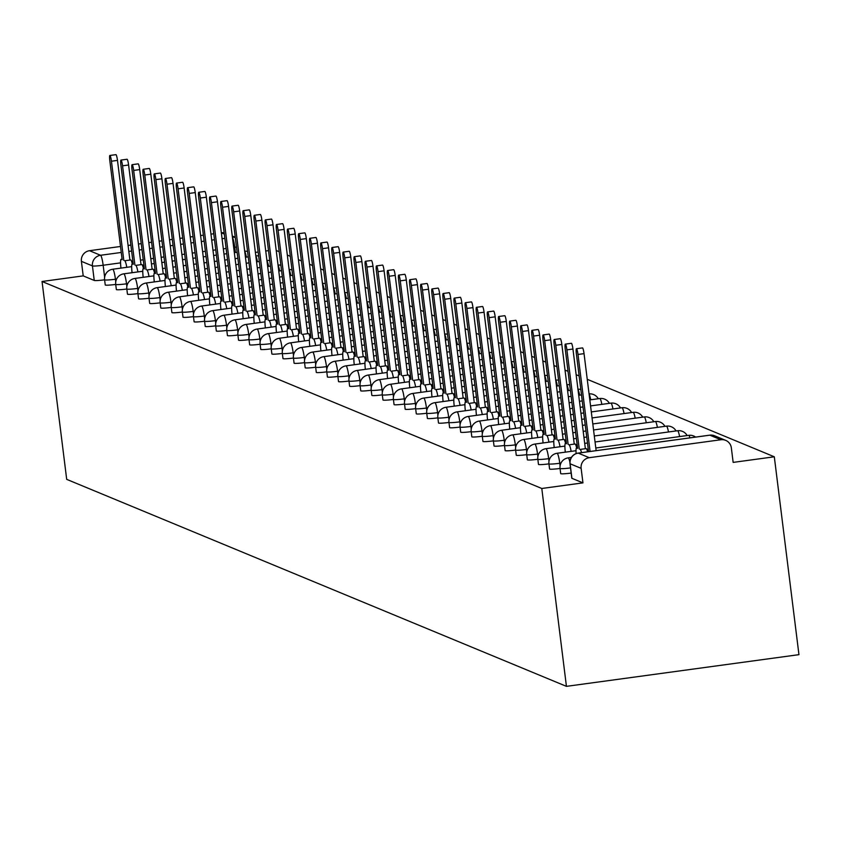 <?xml version="1.0" encoding="UTF-8"?>
<svg xmlns="http://www.w3.org/2000/svg" width="841" height="841" viewBox="0 0 841 841"><rect width="100%" height="100%" fill="white"/><g stroke="black" fill="none" stroke-linecap="round" stroke-linejoin="round"><path stroke-width="1.26" d="M560.768 473.483A9.482 0.767 -7.1 0 0 560.695 473.609A9.482 0.767 -7.1 0 0 560.8 473.704A9.482 0.767 -7.1 0 0 571.165 473.073M549.667 468.889A9.482 0.767 -7.1 0 0 549.583 469.005A9.482 0.767 -7.1 0 0 549.688 469.099A9.482 0.767 -7.1 0 0 560.053 468.469M538.555 464.285A9.482 0.767 -7.1 0 0 538.471 464.4A9.482 0.767 -7.1 0 0 538.587 464.495A9.482 0.767 -7.1 0 0 548.942 463.875A9.482 0.767 172.9 0 0 549.047 463.948A9.482 0.767 172.9 0 0 559.77 463.265A9.482 1.335 -97.8 0 0 557.184 453.299A9.482 1.335 82.2 0 0 557.068 453.278A9.482 9.482 0 0 0 548.942 463.843L549.583 469.005M527.444 459.68A9.482 0.767 -7.1 0 0 527.37 459.806A9.482 0.767 -7.1 0 0 527.475 459.901A9.482 0.767 -7.1 0 0 537.83 459.27M516.342 455.086A9.482 0.767 -7.1 0 0 516.258 455.202A9.482 0.767 -7.1 0 0 516.363 455.296A9.482 0.767 -7.1 0 0 526.729 454.666A9.482 0.767 172.9 0 0 526.834 454.739A9.482 0.767 172.9 0 0 537.557 454.066A9.482 1.335 -97.8 0 0 534.96 444.101A9.482 1.335 82.2 0 0 534.855 444.08A9.482 9.482 0 0 0 526.718 454.645L527.37 459.806M505.231 450.482A9.482 0.767 -7.1 0 0 505.147 450.597A9.482 0.767 -7.1 0 0 505.252 450.692A9.482 0.767 -7.1 0 0 515.617 450.072M494.119 445.877A9.482 0.767 -7.1 0 0 494.045 446.003A9.482 0.767 -7.1 0 0 494.151 446.098A9.482 0.767 -7.1 0 0 504.505 445.467A9.482 0.767 172.9 0 0 504.611 445.541A9.482 0.767 172.9 0 0 515.344 444.857A9.482 1.335 -97.8 0 0 512.747 434.892A9.482 1.335 82.2 0 0 512.632 434.881A9.482 9.482 0 0 0 504.505 445.446L505.147 450.597M483.018 441.283A9.482 0.767 -7.1 0 0 482.934 441.399A9.482 0.767 -7.1 0 0 483.039 441.493A9.482 0.767 -7.1 0 0 493.404 440.863A9.482 0.767 172.9 0 0 493.509 440.936A9.482 0.767 172.9 0 0 504.232 440.264A9.482 1.335 -97.8 0 0 501.635 430.287A9.482 1.335 82.2 0 0 501.53 430.277A9.482 9.482 0 0 0 493.394 440.842L494.045 446.003M471.906 436.679A9.482 0.767 -7.1 0 0 471.822 436.794A9.482 0.767 -7.1 0 0 471.927 436.889A9.482 0.767 -7.1 0 0 482.292 436.258M460.794 432.074A9.482 0.767 -7.1 0 0 460.71 432.2A9.482 0.767 -7.1 0 0 460.826 432.295A9.482 0.767 -7.1 0 0 471.181 431.664A9.482 0.767 172.9 0 0 471.286 431.738A9.482 0.767 172.9 0 0 482.009 431.055A9.482 1.335 -97.8 0 0 479.423 421.089A9.482 1.335 82.2 0 0 479.307 421.068A9.482 9.482 0 0 0 471.181 431.643L471.822 436.794M449.683 427.47A9.482 0.767 -7.1 0 0 449.609 427.596A9.482 0.767 -7.1 0 0 449.714 427.691A9.482 0.767 -7.1 0 0 460.08 427.06M438.582 422.876A9.482 0.767 -7.1 0 0 438.497 422.991A9.482 0.767 -7.1 0 0 438.603 423.086A9.482 0.767 -7.1 0 0 448.968 422.455A9.482 0.767 172.9 0 0 449.073 422.529A9.482 0.767 172.9 0 0 459.796 421.856A9.482 1.335 -97.8 0 0 457.199 411.89A9.482 1.335 82.2 0 0 457.094 411.869A9.482 9.482 0 0 0 448.968 422.434L449.609 427.596M427.47 418.271A9.482 0.767 -7.1 0 0 427.386 418.387A9.482 0.767 -7.1 0 0 427.501 418.492A9.482 0.767 -7.1 0 0 437.856 417.861M416.358 413.667A9.482 0.767 -7.1 0 0 416.284 413.793A9.482 0.767 -7.1 0 0 416.39 413.888A9.482 0.767 -7.1 0 0 426.755 413.257A9.482 0.767 172.9 0 0 426.85 413.33A9.482 0.767 172.9 0 0 437.583 412.647A9.482 1.335 -97.8 0 0 434.986 402.681A9.482 1.335 82.2 0 0 434.871 402.671A9.482 9.482 0 0 0 426.744 413.236L427.386 418.387M405.257 409.073A9.482 0.767 -7.1 0 0 405.173 409.189A9.482 0.767 -7.1 0 0 405.278 409.283A9.482 0.767 -7.1 0 0 415.643 408.652M394.145 404.468A9.482 0.767 -7.1 0 0 394.061 404.584A9.482 0.767 -7.1 0 0 394.177 404.689A9.482 0.767 -7.1 0 0 404.532 404.058A9.482 0.767 172.9 0 0 404.637 404.132A9.482 0.767 172.9 0 0 415.359 403.449A9.482 1.335 -97.8 0 0 412.773 393.483A9.482 1.335 82.2 0 0 412.658 393.462A9.482 9.482 0 0 0 404.532 404.027L405.173 409.189M383.033 399.864A9.482 0.767 -7.1 0 0 382.96 399.99A9.482 0.767 -7.1 0 0 383.065 400.085A9.482 0.767 -7.1 0 0 393.42 399.454M371.932 395.27A9.482 0.767 -7.1 0 0 371.848 395.386A9.482 0.767 -7.1 0 0 371.953 395.48A9.482 0.767 -7.1 0 0 382.319 394.85M360.821 390.666A9.482 0.767 -7.1 0 0 360.736 390.781A9.482 0.767 -7.1 0 0 360.842 390.876A9.482 0.767 -7.1 0 0 371.207 390.256M349.709 386.061A9.482 0.767 -7.1 0 0 349.625 386.187A9.482 0.767 -7.1 0 0 349.74 386.282A9.482 0.767 -7.1 0 0 360.095 385.651A9.482 0.767 172.9 0 0 360.2 385.725A9.482 0.767 172.9 0 0 370.934 385.041A9.482 1.335 -97.8 0 0 368.337 375.075A9.482 1.335 82.2 0 0 368.221 375.065A9.482 9.482 0 0 0 360.095 385.63L360.736 390.781M338.608 381.467A9.482 0.767 -7.1 0 0 338.524 381.583A9.482 0.767 -7.1 0 0 338.629 381.677A9.482 0.767 -7.1 0 0 348.994 381.047M327.496 376.863A9.482 0.767 -7.1 0 0 327.412 376.978A9.482 0.767 -7.1 0 0 327.517 377.073A9.482 0.767 -7.1 0 0 337.882 376.453M316.384 372.258A9.482 0.767 -7.1 0 0 316.3 372.384A9.482 0.767 -7.1 0 0 316.416 372.479A9.482 0.767 -7.1 0 0 326.771 371.848A9.482 0.767 172.9 0 0 326.876 371.922A9.482 0.767 172.9 0 0 337.598 371.238A9.482 1.335 -97.8 0 0 335.012 361.273A9.482 1.335 82.2 0 0 334.897 361.262A9.482 9.482 0 0 0 326.771 371.827L327.412 376.978M305.272 367.654A9.482 0.767 -7.1 0 0 305.199 367.78A9.482 0.767 -7.1 0 0 305.304 367.874A9.482 0.767 -7.1 0 0 315.669 367.244M294.171 363.06A9.482 0.767 -7.1 0 0 294.087 363.175A9.482 0.767 -7.1 0 0 294.192 363.27A9.482 0.767 -7.1 0 0 304.558 362.639A9.482 0.767 172.9 0 0 304.663 362.713A9.482 0.767 172.9 0 0 315.386 362.04A9.482 1.335 -97.8 0 0 312.789 352.074A9.482 1.335 82.2 0 0 312.684 352.053A9.482 9.482 0 0 0 304.558 362.618L305.199 367.78M283.06 358.455A9.482 0.767 -7.1 0 0 282.975 358.581A9.482 0.767 -7.1 0 0 283.091 358.676A9.482 0.767 -7.1 0 0 293.446 358.045M271.948 353.851A9.482 0.767 -7.1 0 0 271.874 353.977A9.482 0.767 -7.1 0 0 271.979 354.072A9.482 0.767 -7.1 0 0 282.334 353.441A9.482 0.767 172.9 0 0 282.439 353.514A9.482 0.767 172.9 0 0 293.173 352.842A9.482 1.335 -97.8 0 0 290.576 342.865A9.482 1.335 82.2 0 0 290.46 342.855A9.482 9.482 0 0 0 282.334 353.42L282.975 358.581M260.847 349.257A9.482 0.767 -7.1 0 0 260.763 349.372A9.482 0.767 -7.1 0 0 260.868 349.467A9.482 0.767 -7.1 0 0 271.233 348.836M249.735 344.652A9.482 0.767 -7.1 0 0 249.651 344.768A9.482 0.767 -7.1 0 0 249.766 344.873A9.482 0.767 -7.1 0 0 260.121 344.242A9.482 0.767 172.9 0 0 260.226 344.316A9.482 0.767 172.9 0 0 270.949 343.633A9.482 1.335 -97.8 0 0 268.363 333.667A9.482 1.335 82.2 0 0 268.247 333.646A9.482 9.482 0 0 0 260.121 344.221L260.763 349.372M238.623 340.048A9.482 0.767 -7.1 0 0 238.55 340.174A9.482 0.767 -7.1 0 0 238.655 340.269A9.482 0.767 -7.1 0 0 249.01 339.638M227.522 335.454A9.482 0.767 -7.1 0 0 227.438 335.57A9.482 0.767 -7.1 0 0 227.543 335.664A9.482 0.767 -7.1 0 0 237.908 335.033A9.482 0.767 172.9 0 0 238.014 335.107A9.482 0.767 172.9 0 0 248.736 334.434A9.482 1.335 -97.8 0 0 246.14 324.468A9.482 1.335 82.2 0 0 246.035 324.447A9.482 9.482 0 0 0 237.898 335.012L238.55 340.174M216.41 330.849A9.482 0.767 -7.1 0 0 216.326 330.965A9.482 0.767 -7.1 0 0 216.431 331.07A9.482 0.767 -7.1 0 0 226.797 330.439M205.299 326.245A9.482 0.767 -7.1 0 0 205.215 326.371A9.482 0.767 -7.1 0 0 205.33 326.466A9.482 0.767 -7.1 0 0 215.685 325.835A9.482 0.767 172.9 0 0 215.79 325.909A9.482 0.767 172.9 0 0 226.523 325.225A9.482 1.335 -97.8 0 0 223.927 315.259A9.482 1.335 82.2 0 0 223.811 315.249A9.482 9.482 0 0 0 215.685 325.814L216.326 330.965M194.187 321.651A9.482 0.767 -7.1 0 0 194.113 321.767A9.482 0.767 -7.1 0 0 194.218 321.861A9.482 0.767 -7.1 0 0 204.584 321.23A9.482 0.767 172.9 0 0 204.689 321.304A9.482 0.767 172.9 0 0 215.412 320.631A9.482 1.335 -97.8 0 0 212.815 310.665A9.482 1.335 82.2 0 0 212.71 310.644A9.482 9.482 0 0 0 204.573 321.209L205.215 326.371M183.086 317.046A9.482 0.767 -7.1 0 0 183.002 317.162A9.482 0.767 -7.1 0 0 183.107 317.257A9.482 0.767 -7.1 0 0 193.472 316.637M171.974 312.442A9.482 0.767 -7.1 0 0 171.89 312.568A9.482 0.767 -7.1 0 0 172.006 312.663A9.482 0.767 -7.1 0 0 182.36 312.032A9.482 0.767 172.9 0 0 182.465 312.106A9.482 0.767 172.9 0 0 193.188 311.422A9.482 1.335 -97.8 0 0 190.602 301.456A9.482 1.335 82.2 0 0 190.486 301.446A9.482 9.482 0 0 0 182.36 312.011L183.002 317.162M160.862 307.848A9.482 0.767 -7.1 0 0 160.789 307.964A9.482 0.767 -7.1 0 0 160.894 308.058A9.482 0.767 -7.1 0 0 171.259 307.428M149.761 303.244A9.482 0.767 -7.1 0 0 149.677 303.359A9.482 0.767 -7.1 0 0 149.782 303.454A9.482 0.767 -7.1 0 0 160.147 302.834A9.482 0.767 172.9 0 0 160.253 302.897A9.482 0.767 172.9 0 0 170.975 302.224A9.482 1.335 -97.8 0 0 168.379 292.258A9.482 1.335 82.2 0 0 168.274 292.237A9.482 9.482 0 0 0 160.147 302.802L160.789 307.964M138.649 298.639A9.482 0.767 -7.1 0 0 138.565 298.765A9.482 0.767 -7.1 0 0 138.681 298.86A9.482 0.767 -7.1 0 0 149.036 298.229M127.538 294.035A9.482 0.767 -7.1 0 0 127.464 294.161A9.482 0.767 -7.1 0 0 127.569 294.255A9.482 0.767 -7.1 0 0 137.924 293.625A9.482 0.767 172.9 0 0 138.029 293.698A9.482 0.767 172.9 0 0 148.762 293.025A9.482 1.335 -97.8 0 0 146.166 283.049A9.482 1.335 82.2 0 0 146.05 283.039A9.482 9.482 0 0 0 137.924 293.604L138.565 298.765M116.436 289.441A9.482 0.767 -7.1 0 0 116.352 289.556A9.482 0.767 -7.1 0 0 116.457 289.651A9.482 0.767 -7.1 0 0 126.823 289.02M105.325 284.836A9.482 0.767 -7.1 0 0 105.241 284.952A9.482 0.767 -7.1 0 0 105.346 285.057A9.482 0.767 -7.1 0 0 115.711 284.426A9.482 0.767 172.9 0 0 115.816 284.5A9.482 0.767 172.9 0 0 126.539 283.816A9.482 1.335 -97.8 0 0 123.953 273.851A9.482 1.335 82.2 0 0 123.837 273.83A9.482 9.482 0 0 0 115.711 284.405L116.352 289.556M120.568 262.865L103.159 265.241A9.482 0.767 172.9 0 1 92.436 265.914L81.398 261.341L83.206 275.88L42.05 281.493L541.793 488.484L566.435 686.351L798.95 654.655L774.309 456.789L587.249 379.302M579.123 375.938L576.138 374.708M568.011 371.344L565.026 370.103M556.91 366.739L553.914 365.499M545.798 362.135L542.813 360.905M534.687 357.541L531.701 356.3M523.586 352.936L520.59 351.696M512.474 348.332L509.488 347.091M501.362 343.738L498.377 342.497M490.261 339.133L487.265 337.893M479.149 334.529L476.164 333.288M468.038 329.924L465.052 328.694M456.926 325.33L453.94 324.09M445.825 320.726L442.839 319.485M434.713 316.121L431.727 314.891M423.601 311.527L420.616 310.287M412.5 306.923L409.504 305.682M401.388 302.318L398.403 301.089M390.277 297.725L387.291 296.484M379.175 293.12L376.179 291.88M368.064 288.516L365.078 287.286M356.952 283.922L353.966 282.681M345.851 279.317L342.855 278.077M334.739 274.713L331.753 273.472M323.627 270.108L320.642 268.878M312.516 265.514L309.53 264.274M301.414 260.91L298.429 259.669M290.303 256.305L287.317 255.075M279.191 251.711L276.205 250.471M42.05 281.493L66.691 479.359L566.435 686.351M774.309 456.789L733.152 462.392L731.344 447.864A9.482 9.356 112.5 0 0 720.874 439.748L589.268 457.693A9.482 9.356 112.5 0 0 581.131 468.342L570.093 463.769A9.482 0.767 172.9 0 1 569.988 463.675L571.796 478.203A9.482 0.767 172.9 0 1 571.88 478.087M541.793 488.484L582.95 482.871L581.131 468.342M213.751 233.766L210.965 234.145M203.385 235.175L200.6 235.554M193.031 236.584L190.245 236.973M182.665 238.003L179.879 238.381M172.31 239.412L169.525 239.79M161.945 240.831L159.159 241.209M151.59 242.24L148.804 242.618M141.235 243.648L138.45 244.027M130.87 245.067L128.084 245.446M120.515 246.476L89.524 250.702L100.563 255.275L121.262 252.447M221.32 232.736A9.482 9.356 -67.5 0 1 224.169 232.841M268.521 250.618L265.735 250.996M258.166 252.027L255.38 252.405M81.398 261.341A9.482 9.356 -67.5 0 1 89.524 250.702M582.95 482.871L571.912 478.308A9.482 0.767 172.9 0 1 571.796 478.203M83.206 275.88L94.245 280.452A9.482 0.767 -7.1 0 0 104.599 279.822M126.802 267.312A9.482 1.335 -97.8 0 0 124.72 260.763L130.765 259.943A9.482 1.335 82.2 0 1 132.31 263.895M123.795 260.384L111.443 161.209A5.456 0.767 -97.8 0 0 109.887 155.469L115.932 154.649A5.456 0.767 82.2 0 1 117.488 160.389L129.84 259.554M109.887 155.469A5.456 0.767 -97.8 0 0 109.803 160.536L122.155 259.701L121.23 259.322A9.482 1.335 -97.8 0 0 121.125 259.301A9.482 1.335 -97.8 0 0 120.978 268.111L120.978 268.111M137.903 271.916A9.482 1.335 -97.8 0 0 135.832 265.367L141.877 264.537A9.482 1.335 82.2 0 1 143.422 268.489M134.907 264.978L122.555 165.814A5.456 0.767 -97.8 0 0 120.999 160.074L127.044 159.254A5.456 0.767 82.2 0 1 128.599 164.994L140.952 264.158M120.999 160.074A5.456 0.767 -97.8 0 0 120.915 165.141L133.267 264.305L132.342 263.916A9.482 1.335 -97.8 0 0 132.226 263.906A9.482 1.335 -97.8 0 0 132.09 272.705L132.09 272.705M149.015 276.521A9.482 1.335 -97.8 0 0 146.944 269.972L152.988 269.141A9.482 1.335 82.2 0 1 154.534 273.094A9.482 1.335 -97.8 0 0 154.45 273.104A9.482 1.335 -97.8 0 0 154.302 281.914L154.302 281.914M146.019 269.583L133.666 170.418A5.456 0.767 -97.8 0 0 132.111 164.678L138.155 163.848A5.456 0.767 82.2 0 1 139.711 169.588L152.063 268.763M132.111 164.678A5.456 0.767 -97.8 0 0 132.026 169.735L144.379 268.91L143.454 268.521A9.482 1.335 -97.8 0 0 143.338 268.5A9.482 1.335 -97.8 0 0 143.191 277.309L143.191 277.309M160.126 281.115A9.482 1.335 -97.8 0 0 158.045 274.565L164.09 273.745A9.482 1.335 82.2 0 1 165.635 277.698M157.12 274.187L144.768 175.012A5.456 0.767 -97.8 0 0 143.212 169.272L149.256 168.452A5.456 0.767 82.2 0 1 150.812 174.192L163.165 273.357M143.212 169.272A5.456 0.767 -97.8 0 0 143.138 174.339L155.49 273.504L154.555 273.125L155.427 273.01M171.238 285.719A9.482 1.335 -97.8 0 0 169.157 279.17L175.201 278.35A9.482 1.335 82.2 0 1 176.747 282.292A9.482 1.335 -97.8 0 0 176.663 282.313A9.482 1.335 -97.8 0 0 176.515 291.112L176.515 291.112M168.232 278.781L155.879 179.617A5.456 0.767 -97.8 0 0 154.324 173.877L160.368 173.057A5.456 0.767 82.2 0 1 161.924 178.797L174.276 277.961M154.324 173.877A5.456 0.767 -97.8 0 0 154.239 178.944L166.592 278.108L165.666 277.719A9.482 1.335 -97.8 0 0 165.551 277.709A9.482 1.335 -97.8 0 0 165.414 286.508L165.414 286.508M182.339 290.324A9.482 1.335 -97.8 0 0 180.268 283.774L186.313 282.944A9.482 1.335 82.2 0 1 187.858 286.897M179.343 283.385L166.991 184.221A5.456 0.767 -97.8 0 0 165.435 178.481L171.48 177.651A5.456 0.767 82.2 0 1 173.036 183.391L185.388 282.565M165.435 178.481A5.456 0.767 -97.8 0 0 165.351 183.538L177.703 282.713L176.778 282.324L177.64 282.208M193.451 294.918A9.482 1.335 -97.8 0 0 191.37 288.368L197.425 287.548A9.482 1.335 82.2 0 1 198.96 291.501M190.444 287.99L178.092 188.826A5.456 0.767 -97.8 0 0 176.536 183.075L182.592 182.255A5.456 0.767 82.2 0 1 184.137 187.995L196.489 287.159M176.536 183.075A5.456 0.767 -97.8 0 0 176.463 188.142L188.815 287.307L187.89 286.928A9.482 1.335 -97.8 0 0 187.774 286.907A9.482 1.335 -97.8 0 0 187.627 295.717L187.627 295.717M204.563 299.522A9.482 1.335 -97.8 0 0 202.481 292.973L208.526 292.153A9.482 1.335 82.2 0 1 210.071 296.106M201.556 292.594L189.204 193.419A5.456 0.767 -97.8 0 0 187.648 187.68L193.693 186.86A5.456 0.767 82.2 0 1 195.249 192.6L207.601 291.764M187.648 187.68A5.456 0.767 -97.8 0 0 187.564 192.747L199.916 291.911L198.991 291.522A9.482 1.335 -97.8 0 0 198.886 291.512A9.482 1.335 -97.8 0 0 198.739 300.311L198.739 300.321M215.664 304.127A9.482 1.335 -97.8 0 0 213.593 297.577L219.638 296.747A9.482 1.335 82.2 0 1 221.183 300.7M212.668 297.188L200.316 198.024A5.456 0.767 -97.8 0 0 198.76 192.284L204.805 191.454A5.456 0.767 82.2 0 1 206.36 197.204L218.713 296.368M198.76 192.284A5.456 0.767 -97.8 0 0 198.676 197.341L211.028 296.516L210.103 296.127A9.482 1.335 -97.8 0 0 209.987 296.116A9.482 1.335 -97.8 0 0 209.851 304.915L209.851 304.915M226.776 308.721A9.482 1.335 -97.8 0 0 224.705 302.171L230.749 301.351A9.482 1.335 82.2 0 1 232.284 305.304M223.769 301.793L211.427 202.628A5.456 0.767 -97.8 0 0 209.872 196.889L215.916 196.058A5.456 0.767 82.2 0 1 217.472 201.798L229.824 300.962M209.872 196.889A5.456 0.767 -97.8 0 0 209.787 201.945L222.14 301.11L221.215 300.731A9.482 1.335 -97.8 0 0 221.099 300.71A9.482 1.335 -97.8 0 0 220.952 309.52L220.952 309.52M237.887 313.325A9.482 1.335 -97.8 0 0 235.806 306.776L241.851 305.956A9.482 1.335 82.2 0 1 243.396 309.909A9.482 1.335 -97.8 0 0 243.312 309.919A9.482 1.335 -97.8 0 0 243.175 318.718L243.175 318.718M234.881 306.397L222.529 207.222A5.456 0.767 -97.8 0 0 220.973 201.483L227.017 200.663A5.456 0.767 82.2 0 1 228.573 206.402L240.925 305.567M220.973 201.483A5.456 0.767 -97.8 0 0 220.889 206.55L233.241 305.714L232.316 305.336A9.482 1.335 -97.8 0 0 232.211 305.315A9.482 1.335 -97.8 0 0 232.063 314.114L232.063 314.114M248.989 317.93A9.482 1.335 -97.8 0 0 246.918 311.38L252.962 310.55A9.482 1.335 82.2 0 1 254.508 314.502M245.993 310.991L233.64 211.827A5.456 0.767 -97.8 0 0 232.084 206.087L238.129 205.257A5.456 0.767 82.2 0 1 239.685 211.007L252.037 310.171M232.084 206.087A5.456 0.767 -97.8 0 0 232 211.144L244.353 310.318L243.312 309.919M260.1 322.534A9.482 1.335 -97.8 0 0 258.029 315.974L264.074 315.154A9.482 1.335 82.2 0 1 265.619 319.107M257.104 315.596L244.752 216.431A5.456 0.767 -97.8 0 0 243.196 210.692L249.241 209.861A5.456 0.767 82.2 0 1 250.797 215.601L263.149 314.776M243.196 210.692A5.456 0.767 -97.8 0 0 243.112 215.748L255.464 314.912L254.539 314.534A9.482 1.335 -97.8 0 0 254.424 314.513A9.482 1.335 -97.8 0 0 254.276 323.322L254.276 323.322M271.212 327.128A9.482 1.335 -97.8 0 0 269.131 320.579L275.175 319.759A9.482 1.335 82.2 0 1 276.721 323.711A9.482 1.335 -97.8 0 0 276.636 323.722A9.482 1.335 -97.8 0 0 276.5 332.521L276.5 332.521M268.205 320.2L255.853 221.025A5.456 0.767 -97.8 0 0 254.297 215.285L260.342 214.466A5.456 0.767 82.2 0 1 261.898 220.205L274.25 319.37M254.297 215.285A5.456 0.767 -97.8 0 0 254.213 220.353L266.565 319.517L265.64 319.138A9.482 1.335 -97.8 0 0 265.535 319.117A9.482 1.335 -97.8 0 0 265.388 327.927L265.388 327.927M282.313 331.732A9.482 1.335 -97.8 0 0 280.242 325.183L286.287 324.353A9.482 1.335 82.2 0 1 287.832 328.305M279.317 324.794L266.965 225.63A5.456 0.767 -97.8 0 0 265.409 219.89L271.454 219.07A5.456 0.767 82.2 0 1 273.01 224.81L285.362 323.974M265.409 219.89A5.456 0.767 -97.8 0 0 265.325 224.957L277.677 324.121L276.752 323.732L277.614 323.617M293.425 336.337A9.482 1.335 -97.8 0 0 291.354 329.777L297.399 328.957A9.482 1.335 82.2 0 1 298.944 332.91M290.429 329.399L278.077 230.234A5.456 0.767 -97.8 0 0 276.521 224.494L282.565 223.664A5.456 0.767 82.2 0 1 284.121 229.404L296.474 328.579M276.521 224.494A5.456 0.767 -97.8 0 0 276.437 229.551L288.789 328.715L287.864 328.337A9.482 1.335 -97.8 0 0 287.748 328.316A9.482 1.335 -97.8 0 0 287.601 337.125L287.601 337.125M304.537 340.931A9.482 1.335 -97.8 0 0 302.455 334.382L308.5 333.562A9.482 1.335 82.2 0 1 310.045 337.514M301.53 334.003L289.178 234.828A5.456 0.767 -97.8 0 0 287.622 229.088L293.667 228.268A5.456 0.767 82.2 0 1 295.223 234.008L307.575 333.173M287.622 229.088A5.456 0.767 -97.8 0 0 287.548 234.155L299.901 333.32L298.965 332.941A9.482 1.335 -97.8 0 0 298.86 332.92A9.482 1.335 -97.8 0 0 298.713 341.73L298.713 341.73M315.648 345.535A9.482 1.335 -97.8 0 0 313.567 338.986L319.612 338.156A9.482 1.335 82.2 0 1 321.157 342.108M312.642 338.597L300.29 239.433A5.456 0.767 -97.8 0 0 298.734 233.693L304.778 232.873A5.456 0.767 82.2 0 1 306.334 238.613L318.686 337.777M298.734 233.693A5.456 0.767 -97.8 0 0 298.65 238.76L311.002 337.924L310.077 337.535A9.482 1.335 -97.8 0 0 309.961 337.525A9.482 1.335 -97.8 0 0 309.824 346.324L309.824 346.324M326.75 350.14A9.482 1.335 -97.8 0 0 324.679 343.591L330.723 342.76A9.482 1.335 82.2 0 1 332.269 346.713M323.753 343.202L311.401 244.037A5.456 0.767 -97.8 0 0 309.845 238.297L315.89 237.467A5.456 0.767 82.2 0 1 317.446 243.207L329.798 342.382M309.845 238.297A5.456 0.767 -97.8 0 0 309.761 243.354L322.114 342.529L321.188 342.14A9.482 1.335 -97.8 0 0 321.073 342.119A9.482 1.335 -97.8 0 0 320.936 350.928L320.936 350.928M337.861 354.734A9.482 1.335 -97.8 0 0 335.78 348.185L341.835 347.365A9.482 1.335 82.2 0 1 343.37 351.317A9.482 1.335 -97.8 0 0 343.296 351.328A9.482 1.335 -97.8 0 0 343.149 360.127L343.149 360.137M334.855 347.806L322.502 248.631A5.456 0.767 -97.8 0 0 320.947 242.891L327.002 242.071A5.456 0.767 82.2 0 1 328.558 247.811L340.899 346.976M320.947 242.891A5.456 0.767 -97.8 0 0 320.873 247.958L333.225 347.123L332.3 346.744A9.482 1.335 -97.8 0 0 332.184 346.723A9.482 1.335 -97.8 0 0 332.037 355.533L332.037 355.533M348.973 359.338A9.482 1.335 -97.8 0 0 346.891 352.789L352.936 351.969A9.482 1.335 82.2 0 1 354.481 355.911M345.966 352.4L333.614 253.236A5.456 0.767 -97.8 0 0 332.058 247.496L338.103 246.676A5.456 0.767 82.2 0 1 339.659 252.416L352.011 351.58M332.058 247.496A5.456 0.767 -97.8 0 0 331.974 252.563L344.326 351.727L343.401 351.338L344.263 351.223M360.074 363.943A9.482 1.335 -97.8 0 0 358.003 357.393L364.048 356.563A9.482 1.335 82.2 0 1 365.593 360.516M357.078 357.005L344.726 257.84A5.456 0.767 -97.8 0 0 343.17 252.1L349.215 251.27A5.456 0.767 82.2 0 1 350.771 257.01L363.123 356.185M343.17 252.1A5.456 0.767 -97.8 0 0 343.086 257.157L355.438 356.332L354.513 355.943A9.482 1.335 -97.8 0 0 354.397 355.932A9.482 1.335 -97.8 0 0 354.261 364.731L354.261 364.731M371.186 368.537A9.482 1.335 -97.8 0 0 369.115 361.987L375.16 361.167A9.482 1.335 82.2 0 1 376.694 365.12M368.19 361.609L355.838 262.445A5.456 0.767 -97.8 0 0 354.282 256.694L360.326 255.874A5.456 0.767 82.2 0 1 361.882 261.614L374.234 360.778M354.282 256.694A5.456 0.767 -97.8 0 0 354.198 261.761L366.55 360.926L365.625 360.547A9.482 1.335 -97.8 0 0 365.509 360.526A9.482 1.335 -97.8 0 0 365.362 369.336L365.362 369.336M382.298 373.141A9.482 1.335 -97.8 0 0 380.216 366.592L386.261 365.772A9.482 1.335 82.2 0 1 387.806 369.725M379.291 366.213L366.939 267.039A5.456 0.767 -97.8 0 0 365.383 261.299L371.428 260.479A5.456 0.767 82.2 0 1 372.983 266.219L385.336 365.383M365.383 261.299A5.456 0.767 -97.8 0 0 365.299 266.366L377.651 365.53L376.726 365.152A9.482 1.335 -97.8 0 0 376.621 365.131A9.482 1.335 -97.8 0 0 376.474 373.93L376.474 373.93M393.399 377.746A9.482 1.335 -97.8 0 0 391.328 371.196L397.373 370.366A9.482 1.335 82.2 0 1 398.918 374.319M390.403 370.807L378.051 271.643A5.456 0.767 -97.8 0 0 376.495 265.903L382.539 265.073A5.456 0.767 82.2 0 1 384.095 270.823L396.447 369.987M376.495 265.903A5.456 0.767 -97.8 0 0 376.411 270.96L388.763 370.135L387.838 369.746A9.482 1.335 -97.8 0 0 387.722 369.735A9.482 1.335 -97.8 0 0 387.585 378.534L387.585 378.534M404.51 382.34A9.482 1.335 -97.8 0 0 402.44 375.79L408.484 374.97A9.482 1.335 82.2 0 1 410.03 378.923M401.514 375.412L389.162 276.247A5.456 0.767 -97.8 0 0 387.606 270.508L393.651 269.677A5.456 0.767 82.2 0 1 395.207 275.417L407.559 374.581M387.606 270.508A5.456 0.767 -97.8 0 0 387.522 275.564L399.874 374.729L398.949 374.35A9.482 1.335 -97.8 0 0 398.834 374.329A9.482 1.335 -97.8 0 0 398.687 383.139L398.687 383.139M415.622 386.944A9.482 1.335 -97.8 0 0 413.541 380.395L419.585 379.575A9.482 1.335 82.2 0 1 421.131 383.528M412.616 380.016L400.263 280.841A5.456 0.767 -97.8 0 0 398.708 275.102L404.752 274.282A5.456 0.767 82.2 0 1 406.308 280.021L418.66 379.186M398.708 275.102A5.456 0.767 -97.8 0 0 398.634 280.169L410.976 379.333L410.051 378.955A9.482 1.335 -97.8 0 0 409.945 378.934A9.482 1.335 -97.8 0 0 409.798 387.733L409.798 387.733M426.734 391.549A9.482 1.335 -97.8 0 0 424.652 384.999L430.697 384.169A9.482 1.335 82.2 0 1 432.242 388.121M423.727 384.61L411.375 285.446A5.456 0.767 -97.8 0 0 409.819 279.706L415.864 278.876A5.456 0.767 82.2 0 1 417.42 284.626L429.772 383.79M409.819 279.706A5.456 0.767 -97.8 0 0 409.735 284.763L422.087 383.938L421.162 383.549A9.482 1.335 -97.8 0 0 421.047 383.538A9.482 1.335 -97.8 0 0 420.91 392.337L420.91 392.337M437.835 396.153A9.482 1.335 -97.8 0 0 435.764 389.593L441.809 388.773A9.482 1.335 82.2 0 1 443.354 392.726A9.482 1.335 -97.8 0 0 443.27 392.736A9.482 1.335 -97.8 0 0 443.123 401.546L443.123 401.546M434.839 389.215L422.487 290.05A5.456 0.767 -97.8 0 0 420.931 284.311L426.976 283.48A5.456 0.767 82.2 0 1 428.532 289.22L440.884 388.395M420.931 284.311A5.456 0.767 -97.8 0 0 420.847 289.367L433.199 388.531L432.274 388.153A9.482 1.335 -97.8 0 0 432.158 388.132A9.482 1.335 -97.8 0 0 432.011 396.941L432.011 396.941M448.947 400.747A9.482 1.335 -97.8 0 0 446.865 394.198L452.91 393.378A9.482 1.335 82.2 0 1 454.455 397.33M445.94 393.819L433.588 294.644A5.456 0.767 -97.8 0 0 432.032 288.905L438.077 288.085A5.456 0.767 82.2 0 1 439.633 293.824L451.985 392.989M432.032 288.905A5.456 0.767 -97.8 0 0 431.959 293.972L444.311 393.136L443.386 392.758L444.248 392.631M460.059 405.351A9.482 1.335 -97.8 0 0 457.977 398.802L464.022 397.972A9.482 1.335 82.2 0 1 465.567 401.924M457.052 398.413L444.7 299.249A5.456 0.767 -97.8 0 0 443.144 293.509L449.189 292.689A5.456 0.767 82.2 0 1 450.744 298.429L463.097 397.593M443.144 293.509A5.456 0.767 -97.8 0 0 443.06 298.576L455.412 397.74L454.487 397.351A9.482 1.335 -97.8 0 0 454.371 397.341A9.482 1.335 -97.8 0 0 454.235 406.14L454.235 406.14M471.16 409.956A9.482 1.335 -97.8 0 0 469.089 403.396L475.133 402.576A9.482 1.335 82.2 0 1 476.679 406.529M468.164 403.018L455.811 303.853A5.456 0.767 -97.8 0 0 454.256 298.113L460.3 297.283A5.456 0.767 82.2 0 1 461.856 303.023L474.208 402.198M454.256 298.113A5.456 0.767 -97.8 0 0 454.172 303.17L466.524 402.334L465.599 401.956A9.482 1.335 -97.8 0 0 465.483 401.935A9.482 1.335 -97.8 0 0 465.346 410.744L465.346 410.744M482.271 414.55A9.482 1.335 -97.8 0 0 480.19 408.001L486.245 407.181A9.482 1.335 82.2 0 1 487.78 411.133M479.265 407.622L466.913 308.447A5.456 0.767 -97.8 0 0 465.367 302.707L471.412 301.887A5.456 0.767 82.2 0 1 472.968 307.627L485.32 406.792M465.367 302.707A5.456 0.767 -97.8 0 0 465.283 307.774L477.635 406.939L476.71 406.56A9.482 1.335 -97.8 0 0 476.595 406.539A9.482 1.335 -97.8 0 0 476.448 415.349L476.448 415.349M493.383 419.154A9.482 1.335 -97.8 0 0 491.302 412.605L497.346 411.775A9.482 1.335 82.2 0 1 498.892 415.727M490.377 412.216L478.024 313.052A5.456 0.767 -97.8 0 0 476.469 307.312L482.513 306.492A5.456 0.767 82.2 0 1 484.069 312.232L496.421 411.396M476.469 307.312A5.456 0.767 -97.8 0 0 476.384 312.379L488.737 411.543L487.812 411.154A9.482 1.335 -97.8 0 0 487.706 411.144A9.482 1.335 -97.8 0 0 487.559 419.943L487.559 419.943M504.484 423.759A9.482 1.335 -97.8 0 0 502.413 417.21L508.458 416.379A9.482 1.335 82.2 0 1 510.003 420.332A9.482 1.335 -97.8 0 0 509.919 420.342A9.482 1.335 -97.8 0 0 509.772 429.152L509.772 429.152M501.488 416.821L489.136 317.656A5.456 0.767 -97.8 0 0 487.58 311.916L493.625 311.086A5.456 0.767 82.2 0 1 495.181 316.826L507.533 416.001M487.58 311.916A5.456 0.767 -97.8 0 0 487.496 316.973L499.848 416.148L498.923 415.759A9.482 1.335 -97.8 0 0 498.808 415.738A9.482 1.335 -97.8 0 0 498.671 424.547L498.671 424.547M515.596 428.353A9.482 1.335 -97.8 0 0 513.525 421.804L519.57 420.984A9.482 1.335 82.2 0 1 521.115 424.936M512.6 421.425L500.248 322.261A5.456 0.767 -97.8 0 0 498.692 316.51L504.737 315.69A5.456 0.767 82.2 0 1 506.293 321.43L518.645 420.595M498.692 316.51A5.456 0.767 -97.8 0 0 498.608 321.577L510.96 420.742L509.919 420.342M526.708 432.957A9.482 1.335 -97.8 0 0 524.626 426.408L530.671 425.588A9.482 1.335 82.2 0 1 532.216 429.53M523.701 426.019L511.349 326.855A5.456 0.767 -97.8 0 0 509.793 321.115L515.838 320.295A5.456 0.767 82.2 0 1 517.394 326.035L529.746 425.199M509.793 321.115A5.456 0.767 -97.8 0 0 509.709 326.182L522.061 425.346L521.136 424.957A9.482 1.335 -97.8 0 0 521.031 424.947A9.482 1.335 -97.8 0 0 520.884 433.746L520.884 433.746M537.809 437.562A9.482 1.335 -97.8 0 0 535.738 431.012L541.783 430.182A9.482 1.335 82.2 0 1 543.328 434.135M534.813 430.624L522.461 331.459A5.456 0.767 -97.8 0 0 520.905 325.719L526.95 324.889A5.456 0.767 82.2 0 1 528.505 330.629L540.858 429.804M520.905 325.719A5.456 0.767 -97.8 0 0 520.821 330.776L533.173 429.951L532.248 429.562A9.482 1.335 -97.8 0 0 532.132 429.551A9.482 1.335 -97.8 0 0 531.996 438.35L531.996 438.35M548.921 442.156A9.482 1.335 -97.8 0 0 546.85 435.606L552.894 434.786A9.482 1.335 82.2 0 1 554.44 438.739M545.925 435.228L533.572 336.064A5.456 0.767 -97.8 0 0 532.017 330.313L538.061 329.493A5.456 0.767 82.2 0 1 539.617 335.233L551.969 434.398M532.017 330.313A5.456 0.767 -97.8 0 0 531.933 335.38L544.285 434.545L543.36 434.166A9.482 1.335 -97.8 0 0 543.244 434.145A9.482 1.335 -97.8 0 0 543.097 442.955L543.097 442.955M560.032 446.76A9.482 1.335 -97.8 0 0 557.951 440.211L563.996 439.391A9.482 1.335 82.2 0 1 565.541 443.344M557.026 439.832L544.674 340.658A5.456 0.767 -97.8 0 0 543.118 334.918L549.162 334.098A5.456 0.767 82.2 0 1 550.718 339.838L563.071 439.002M543.118 334.918A5.456 0.767 -97.8 0 0 543.044 339.985L555.396 439.149L554.461 438.771A9.482 1.335 -97.8 0 0 554.356 438.75A9.482 1.335 -97.8 0 0 554.208 447.549L554.208 447.549M571.144 451.365A9.482 1.335 -97.8 0 0 569.063 444.815L575.107 443.985A9.482 1.335 82.2 0 1 576.653 447.938M568.138 444.426L555.785 345.262A5.456 0.767 -97.8 0 0 554.23 339.522L560.274 338.692A5.456 0.767 82.2 0 1 561.83 344.442L574.182 443.606M554.23 339.522A5.456 0.767 -97.8 0 0 554.145 344.579L566.498 443.754L565.572 443.365A9.482 1.335 -97.8 0 0 565.457 443.354A9.482 1.335 -97.8 0 0 565.32 452.153L565.32 452.153M581.541 452.637A9.482 1.335 -97.8 0 0 580.174 449.409L586.219 448.589A9.482 1.335 82.2 0 1 587.586 451.817M579.249 449.031L566.897 349.867A5.456 0.767 -97.8 0 0 565.341 344.127L571.386 343.296A5.456 0.767 82.2 0 1 572.942 349.036L585.294 448.2M565.341 344.127A5.456 0.767 -97.8 0 0 565.257 349.183L577.609 448.348L576.684 447.969A9.482 1.335 -97.8 0 0 576.569 447.948A9.482 1.335 -97.8 0 0 576.117 453.604M590.088 451.47L577.998 354.46A5.456 0.767 -97.8 0 0 576.442 348.721L582.498 347.901A5.456 0.767 82.2 0 1 584.043 353.64L596.132 450.65M576.442 348.721A5.456 0.767 -97.8 0 0 576.369 353.788L588.563 451.68M570.513 467.911A9.482 0.767 172.9 0 1 560.159 468.542A9.482 0.767 172.9 0 1 560.053 468.448L560.695 473.609M549.835 458.503L548.668 458.66A9.482 0.767 172.9 0 1 537.935 459.344A9.482 0.767 172.9 0 1 537.83 459.249L538.471 464.4M527.622 449.304L526.445 449.462A9.482 0.767 172.9 0 1 515.722 450.135A9.482 0.767 172.9 0 1 515.617 450.04L516.258 455.202M494.287 435.501L493.12 435.659A9.482 0.767 172.9 0 1 482.398 436.332A9.482 0.767 172.9 0 1 482.292 436.237L482.934 441.399M472.074 426.292L470.907 426.461A9.482 0.767 172.9 0 1 460.185 427.133A9.482 0.767 172.9 0 1 460.069 427.039L460.71 432.2M449.861 417.094L448.684 417.252A9.482 0.767 172.9 0 1 437.961 417.935A9.482 0.767 172.9 0 1 437.856 417.84L438.497 422.991M427.638 407.896L426.471 408.053A9.482 0.767 172.9 0 1 415.748 408.726A9.482 0.767 172.9 0 1 415.643 408.631L416.284 413.793M405.425 398.687L404.258 398.844A9.482 0.767 172.9 0 1 393.525 399.528A9.482 0.767 172.9 0 1 393.42 399.433L394.061 404.584M394.313 394.093L393.146 394.25A9.482 0.767 172.9 0 1 382.424 394.923A9.482 0.767 172.9 0 1 382.308 394.828L382.96 399.99M383.202 389.488L382.035 389.646A9.482 0.767 172.9 0 1 371.312 390.329A9.482 0.767 172.9 0 1 371.207 390.224L371.848 395.386M360.989 380.279L359.822 380.447A9.482 0.767 172.9 0 1 349.099 381.12A9.482 0.767 172.9 0 1 348.983 381.026L349.625 386.187M349.877 375.685L348.71 375.843A9.482 0.767 172.9 0 1 337.987 376.516A9.482 0.767 172.9 0 1 337.882 376.421L338.524 381.583M327.664 366.476L326.497 366.644A9.482 0.767 172.9 0 1 315.774 367.317A9.482 0.767 172.9 0 1 315.659 367.223L316.3 372.384M305.451 357.278L304.274 357.436A9.482 0.767 172.9 0 1 293.551 358.119A9.482 0.767 172.9 0 1 293.446 358.024L294.087 363.175M283.228 348.079L282.061 348.237A9.482 0.767 172.9 0 1 271.338 348.91A9.482 0.767 172.9 0 1 271.233 348.815L271.874 353.977M261.015 338.87L259.848 339.028A9.482 0.767 172.9 0 1 249.115 339.711A9.482 0.767 172.9 0 1 249.01 339.617L249.651 344.768M238.791 329.672L237.625 329.83A9.482 0.767 172.9 0 1 226.902 330.513A9.482 0.767 172.9 0 1 226.797 330.408L227.438 335.57M205.467 315.869L204.3 316.027A9.482 0.767 172.9 0 1 193.577 316.71A9.482 0.767 172.9 0 1 193.472 316.605L194.113 321.767M183.254 306.66L182.087 306.828A9.482 0.767 172.9 0 1 171.364 307.501A9.482 0.767 172.9 0 1 171.249 307.407L171.89 312.568M161.041 297.462L159.864 297.619A9.482 0.767 172.9 0 1 149.141 298.303A9.482 0.767 172.9 0 1 149.036 298.208L149.677 303.359M138.818 288.263L137.651 288.421A9.482 0.767 172.9 0 1 126.928 289.094A9.482 0.767 172.9 0 1 126.812 288.999L127.464 294.161M116.605 279.054L115.438 279.223A9.482 0.767 172.9 0 1 104.704 279.895A9.482 0.767 172.9 0 1 104.599 279.801L105.241 284.952M720.874 439.748L709.836 435.175L578.23 453.12L589.268 457.693M235.406 252.51L234.765 247.296L233.693 247.443M226.113 248.473L223.328 248.852M215.759 249.882L212.973 250.271M205.393 251.301L202.607 251.68M195.038 252.71L192.253 253.088M184.673 254.129L181.887 254.508M174.318 255.538L171.532 255.916M163.963 256.947L161.167 257.325M153.598 258.366L150.812 258.744M143.243 259.774L140.458 260.153M132.878 261.183L131.595 261.362M104.641 277.162L103.159 265.241A9.482 1.335 82.2 0 0 100.563 255.275A9.482 9.356 112.5 0 0 92.436 265.914L94.245 280.452M128.831 251.417L131.617 251.039M139.186 250.008L141.971 249.63M149.551 248.589L152.337 248.211M159.906 247.18L162.691 246.802M170.271 245.772L173.057 245.393M180.626 244.353L183.412 243.974M190.991 242.944L193.777 242.565M201.346 241.535L204.132 241.146M211.701 240.116L214.487 239.738M222.066 238.707L224.852 238.329M224.326 234.082L221.33 232.841M560.947 463.107L559.77 463.265L560.085 465.809M548.984 461.215L548.668 458.66A9.482 1.335 -97.8 0 0 546.072 448.695A9.482 1.335 82.2 0 0 545.956 448.684A9.482 9.482 0 0 0 537.83 459.249M538.724 453.898L537.557 454.066L537.872 456.61M526.76 452.006L526.445 449.462A9.482 1.335 -97.8 0 0 523.859 439.496A9.482 1.335 82.2 0 0 523.743 439.475A9.482 9.482 0 0 0 515.617 450.04M516.511 444.7L515.344 444.857L515.659 447.401M505.399 440.095L504.232 440.264L504.547 442.808M493.436 438.203L493.12 435.659A9.482 1.335 -97.8 0 0 490.534 425.693A9.482 1.335 82.2 0 0 490.419 425.672A9.482 9.482 0 0 0 482.292 436.237M483.186 430.897L482.009 431.055L482.335 433.599M471.223 429.005L470.907 426.461A9.482 1.335 -97.8 0 0 468.311 416.484A9.482 1.335 82.2 0 0 468.195 416.474A9.482 9.482 0 0 0 460.069 427.039M460.963 421.698L459.796 421.856L460.111 424.4M449.01 419.796L448.684 417.252A9.482 1.335 -97.8 0 0 446.098 407.286A9.482 1.335 82.2 0 0 445.982 407.265A9.482 9.482 0 0 0 437.856 417.84M438.75 412.489L437.583 412.647L437.898 415.202M426.786 410.597L426.471 408.053A9.482 1.335 -97.8 0 0 423.875 398.087A9.482 1.335 82.2 0 0 423.769 398.066A9.482 9.482 0 0 0 415.643 408.631M416.537 403.291L415.359 403.449L415.675 405.993M404.574 401.399L404.258 398.844A9.482 1.335 -97.8 0 0 401.662 388.878A9.482 1.335 82.2 0 0 401.546 388.868A9.482 9.482 0 0 0 393.42 399.433M393.462 396.794L393.146 394.25A9.482 1.335 -97.8 0 0 390.55 384.284A9.482 1.335 82.2 0 0 390.445 384.263A9.482 9.482 0 0 0 382.308 394.828M382.35 392.19L382.035 389.646A9.482 1.335 -97.8 0 0 379.449 379.68A9.482 1.335 82.2 0 0 379.333 379.659A9.482 9.482 0 0 0 371.207 390.224M372.1 384.884L370.934 385.041L371.249 387.585M360.137 382.991L359.822 380.447A9.482 1.335 -97.8 0 0 357.225 370.482A9.482 1.335 82.2 0 0 357.12 370.46A9.482 9.482 0 0 0 348.983 381.026M349.026 378.387L348.71 375.843A9.482 1.335 -97.8 0 0 346.124 365.877A9.482 1.335 82.2 0 0 346.008 365.856A9.482 9.482 0 0 0 337.882 376.421M338.776 371.081L337.598 371.238L337.924 373.782M326.813 369.188L326.497 366.644A9.482 1.335 -97.8 0 0 323.901 356.668A9.482 1.335 82.2 0 0 323.785 356.658A9.482 9.482 0 0 0 315.659 367.223M316.552 361.882L315.386 362.04L315.701 364.584M304.6 359.98L304.274 357.436A9.482 1.335 -97.8 0 0 301.688 347.47A9.482 1.335 82.2 0 0 301.572 347.449A9.482 9.482 0 0 0 293.446 358.024M294.339 352.673L293.173 352.842L293.488 355.386M282.376 350.781L282.061 348.237A9.482 1.335 -97.8 0 0 279.464 338.271A9.482 1.335 82.2 0 0 279.359 338.25A9.482 9.482 0 0 0 271.233 348.815M272.127 343.475L270.949 343.633L271.265 346.177M260.163 341.583L259.848 339.028A9.482 1.335 -97.8 0 0 257.251 329.062A9.482 1.335 82.2 0 0 257.136 329.052A9.482 9.482 0 0 0 249.01 339.617M249.903 334.276L248.736 334.434L249.052 336.978M237.94 332.374L237.625 329.83A9.482 1.335 -97.8 0 0 235.038 319.864A9.482 1.335 82.2 0 0 234.923 319.843A9.482 9.482 0 0 0 226.797 330.408M227.69 325.068L226.523 325.225L226.839 327.78M216.579 320.474L215.412 320.631L215.727 323.175M204.615 318.571L204.3 316.027A9.482 1.335 -97.8 0 0 201.714 306.061A9.482 1.335 82.2 0 0 201.598 306.04A9.482 9.482 0 0 0 193.472 316.605M194.366 311.265L193.188 311.422L193.514 313.966M182.402 309.372L182.087 306.828A9.482 1.335 -97.8 0 0 179.49 296.852A9.482 1.335 82.2 0 0 179.375 296.841A9.482 9.482 0 0 0 171.249 307.407M172.142 302.066L170.975 302.224L171.291 304.768M160.189 300.163L159.864 297.619A9.482 1.335 -97.8 0 0 157.278 287.654A9.482 1.335 82.2 0 0 157.162 287.643A9.482 9.482 0 0 0 149.036 298.208M149.929 292.857L148.762 293.025L149.078 295.569M137.966 290.965L137.651 288.421A9.482 1.335 -97.8 0 0 135.054 278.455A9.482 1.335 82.2 0 0 134.949 278.434A9.482 9.482 0 0 0 126.812 288.999M127.716 283.659L126.539 283.816L126.854 286.361M115.753 281.767L115.438 279.223A9.482 1.335 -97.8 0 0 112.841 269.246A9.482 1.335 82.2 0 0 112.726 269.236A9.482 9.482 0 0 0 104.599 279.801M246.381 257.125A9.482 1.335 -97.8 0 0 244.742 251.596M257.493 261.73A9.482 1.335 -97.8 0 0 255.853 256.2M268.605 266.324A9.482 1.335 -97.8 0 0 266.954 260.805M279.706 270.928A9.482 1.335 -97.8 0 0 278.066 265.399M290.818 275.533A9.482 1.335 -97.8 0 0 289.178 270.003M301.93 280.137A9.482 1.335 -97.8 0 0 300.279 274.608M313.031 284.731A9.482 1.335 -97.8 0 0 311.391 279.201M324.142 289.336A9.482 1.335 -97.8 0 0 322.502 283.806M335.254 293.94A9.482 1.335 -97.8 0 0 333.604 288.41M346.366 298.534A9.482 1.335 -97.8 0 0 344.715 293.004M357.467 303.138A9.482 1.335 -97.8 0 0 355.827 297.609M368.579 307.743A9.482 1.335 -97.8 0 0 366.939 302.213M379.69 312.337A9.482 1.335 -97.8 0 0 378.04 306.807M390.792 316.941A9.482 1.335 -97.8 0 0 389.152 311.412M401.903 321.546A9.482 1.335 -97.8 0 0 400.263 316.016M413.015 326.14A9.482 1.335 -97.8 0 0 411.365 320.61M424.116 330.744A9.482 1.335 -97.8 0 0 422.476 325.215M435.228 335.349A9.482 1.335 -97.8 0 0 433.588 329.819M446.34 339.953A9.482 1.335 -97.8 0 0 444.689 334.424M457.441 344.547A9.482 1.335 -97.8 0 0 455.801 339.018M468.553 349.152A9.482 1.335 -97.8 0 0 466.913 343.622M479.664 353.756A9.482 1.335 -97.8 0 0 478.024 348.227M490.776 358.35A9.482 1.335 -97.8 0 0 489.126 352.821M501.877 362.955A9.482 1.335 -97.8 0 0 500.237 357.425M512.989 367.559A9.482 1.335 -97.8 0 0 511.349 362.029M524.101 372.153A9.482 1.335 -97.8 0 0 522.45 366.623M535.202 376.757A9.482 1.335 -97.8 0 0 533.562 371.228M546.314 381.362A9.482 1.335 -97.8 0 0 544.674 375.832M557.425 385.956A9.482 1.335 -97.8 0 0 555.775 380.426M568.527 390.56A9.482 1.335 -97.8 0 0 566.887 385.031M579.638 395.165A9.482 1.335 -97.8 0 0 577.998 389.635M590.75 399.759A9.482 1.335 -97.8 0 0 589.099 394.229M601.862 404.363A9.482 1.335 -97.8 0 0 599.917 398.55A9.482 1.335 -97.8 0 0 599.801 398.529A9.482 1.335 -97.8 0 0 599.696 398.571M612.963 408.968A9.482 1.335 -97.8 0 0 611.029 403.144A9.482 1.335 -97.8 0 0 610.913 403.133A9.482 1.335 -97.8 0 0 610.808 403.175M624.075 413.572A9.482 1.335 -97.8 0 0 622.13 407.748A9.482 1.335 -97.8 0 0 622.025 407.727A9.482 1.335 -97.8 0 0 621.92 407.78M635.186 418.166A9.482 1.335 -97.8 0 0 633.241 412.353A9.482 1.335 -97.8 0 0 633.126 412.332A9.482 1.335 -97.8 0 0 633.021 412.374M646.287 422.771A9.482 1.335 -97.8 0 0 644.353 416.947A9.482 1.335 -97.8 0 0 644.238 416.936A9.482 1.335 -97.8 0 0 644.132 416.978M657.399 427.375A9.482 1.335 -97.8 0 0 655.454 421.551A9.482 1.335 -97.8 0 0 655.349 421.53A9.482 1.335 -97.8 0 0 655.244 421.583M668.511 431.969A9.482 1.335 -97.8 0 0 666.566 426.156A9.482 1.335 -97.8 0 0 666.45 426.135A9.482 1.335 -97.8 0 0 666.345 426.187M679.612 436.574A9.482 1.335 -97.8 0 0 677.678 430.75A9.482 1.335 -97.8 0 0 677.562 430.739A9.482 1.335 -97.8 0 0 677.457 430.781M689.956 437.856A9.482 1.335 -97.8 0 0 688.779 435.354A9.482 1.335 -97.8 0 0 688.674 435.344A9.482 1.335 -97.8 0 0 688.569 435.386M569.925 462.235A9.482 1.335 -97.8 0 0 568.285 457.903A9.482 1.335 82.2 0 0 568.18 457.882A9.482 9.482 0 0 0 560.053 468.448M236.468 247.044A9.482 0.767 172.9 0 1 234.765 247.296A9.482 1.335 82.2 0 0 232.463 237.614M571.912 478.308L570.093 463.769A9.482 9.356 112.5 0 1 578.23 453.12A9.482 1.335 -97.8 0 0 578.114 453.11A9.482 1.335 -97.8 0 0 578.009 453.152M569.988 463.675A9.482 9.482 0 0 1 578.114 453.11L709.72 435.165A9.482 1.335 -97.8 0 1 709.836 435.175A9.482 9.356 -67.5 0 1 714.629 435.796A9.482 9.482 0 0 0 709.72 435.165A9.482 1.335 -97.8 0 0 709.615 435.207M232.421 237.299A9.482 9.356 -67.5 0 1 235.27 237.425M124.72 260.763L130.765 259.943M111.443 161.209L117.488 160.389M135.832 265.367L141.877 264.537M132.342 263.916L133.204 263.801M122.555 165.814L128.599 164.994M146.944 269.972L152.988 269.141M133.666 170.418L139.711 169.588M158.045 274.565L164.09 273.745M144.768 175.012L150.812 174.192M169.157 279.17L175.201 278.35M155.879 179.617L161.924 178.797M180.268 283.774L186.313 282.944M166.991 184.221L173.036 183.391M191.37 288.368L197.425 287.548M187.89 286.928L188.752 286.813M178.092 188.826L184.137 187.995M202.481 292.973L208.526 292.153M198.991 291.522L199.853 291.406M189.204 193.419L195.249 192.6M213.593 297.577L219.638 296.747M210.103 296.127L210.965 296.011M200.316 198.024L206.36 197.204M224.705 302.171L230.749 301.351M211.427 202.628L217.472 201.798M235.806 306.776L241.851 305.956M232.316 305.336L233.178 305.209M222.529 207.222L228.573 206.402M246.918 311.38L252.962 310.55M233.64 211.827L239.685 211.007M258.029 315.974L264.074 315.154M254.539 314.534L255.401 314.418M244.752 216.431L250.797 215.601M269.131 320.579L275.175 319.759M255.853 221.025L261.898 220.205M280.242 325.183L286.287 324.353M266.965 225.63L273.01 224.81M291.354 329.777L297.399 328.957M278.077 230.234L284.121 229.404M302.455 334.382L308.5 333.562M298.965 332.941L299.838 332.815M289.178 234.828L295.223 234.008M313.567 338.986L319.612 338.156M300.29 239.433L306.334 238.613M324.679 343.591L330.723 342.76M321.188 342.14L322.05 342.024M311.401 244.037L317.446 243.207M335.78 348.185L341.835 347.365M332.3 346.744L333.162 346.629M322.502 248.631L328.558 247.811M346.891 352.789L352.936 351.969M333.614 253.236L339.659 252.416M358.003 357.393L364.048 356.563M354.513 355.943L355.375 355.827M344.726 257.84L350.771 257.01M369.115 361.987L375.16 361.167M355.838 262.445L361.882 261.614M380.216 366.592L386.261 365.772M376.726 365.152L377.588 365.026M366.939 267.039L372.983 266.219M391.328 371.196L397.373 370.366M378.051 271.643L384.095 270.823M402.44 375.79L408.484 374.97M398.949 374.35L399.811 374.234M389.162 276.247L395.207 275.417M413.541 380.395L419.585 379.575M400.263 280.841L406.308 280.021M424.652 384.999L430.697 384.169M421.162 383.549L422.024 383.433M411.375 285.446L417.42 284.626M435.764 389.593L441.809 388.773M422.487 290.05L428.532 289.22M446.865 394.198L452.91 393.378M433.588 294.644L439.633 293.824M457.977 398.802L464.022 397.972M444.7 299.249L450.744 298.429M469.089 403.396L475.133 402.576M465.599 401.956L466.461 401.84M455.811 303.853L461.856 303.023M480.19 408.001L486.245 407.181M476.71 406.56L477.572 406.445M466.913 308.447L472.968 307.627M491.302 412.605L497.346 411.775M487.812 411.154L488.674 411.039M478.024 313.052L484.069 312.232M502.413 417.21L508.458 416.379M498.923 415.759L499.785 415.643M489.136 317.656L495.181 316.826M513.525 421.804L519.57 420.984M500.248 322.261L506.293 321.43M524.626 426.408L530.671 425.588M521.136 424.957L521.998 424.842M511.349 326.855L517.394 326.035M535.738 431.012L541.783 430.182M522.461 331.459L528.505 330.629M546.85 435.606L552.894 434.786M543.36 434.166L544.222 434.051M533.572 336.064L539.617 335.233M557.951 440.211L563.996 439.391M544.674 340.658L550.718 339.838M569.063 444.815L575.107 443.985M565.572 443.365L566.435 443.249M555.785 345.262L561.83 344.442M580.174 449.409L586.219 448.589M566.897 349.867L572.942 349.036M577.998 354.46L584.043 353.64M247.548 251.406A9.482 9.482 0 0 0 244.699 251.249M112.726 269.236L131.669 266.65M142.381 265.188L143.885 264.989M151.464 263.948L154.25 263.569M161.819 262.539L164.605 262.161M172.184 261.13L174.97 260.752M182.539 259.711L185.325 259.333M192.904 258.303L195.69 257.924M203.259 256.894L206.045 256.516M213.614 255.475L216.4 255.096M223.979 254.066L226.765 253.688M234.334 252.657L237.12 252.268M258.66 256A9.482 9.482 0 0 0 255.811 255.853M123.837 273.83L142.781 271.254M153.483 269.793L154.996 269.583M162.565 268.552L165.362 268.174M172.931 267.144L175.716 266.765M183.285 265.724L186.071 265.346M193.651 264.316L196.437 263.937M204.006 262.907L206.791 262.529M214.371 261.488L217.157 261.109M224.726 260.079L227.512 259.701M235.091 258.671L237.877 258.292M245.446 257.251L248.232 256.873M269.772 260.605A9.482 9.482 0 0 0 266.912 260.447M134.949 278.434L153.882 275.848M164.594 274.397L166.108 274.187M173.677 273.157L176.463 272.778M184.042 271.738L186.828 271.359M194.397 270.329L197.183 269.95M204.752 268.92L207.548 268.542M215.117 267.501L217.903 267.123M225.472 266.092L228.258 265.714M235.837 264.684L238.623 264.305M246.192 263.265L248.978 262.886M256.558 261.856L259.343 261.477M280.873 265.209A9.482 9.482 0 0 0 278.024 265.052M146.05 283.039L164.994 280.452M175.706 278.991L177.209 278.791M184.789 277.751L187.575 277.372M195.144 276.342L197.929 275.964M205.509 274.933L208.295 274.555M215.864 273.514L218.649 273.136M226.229 272.106L229.015 271.727M236.584 270.697L239.37 270.318M246.939 269.278L249.735 268.899M257.304 267.869L260.09 267.491M267.659 266.46L270.445 266.082M291.985 269.814A9.482 9.482 0 0 0 289.136 269.656M157.162 287.643L176.105 285.057M186.818 283.596L188.321 283.385M195.9 282.355L198.686 281.977M206.255 280.947L209.041 280.568M216.61 279.527L219.396 279.149M226.975 278.119L229.761 277.74M237.33 276.71L240.116 276.332M247.696 275.291L250.481 274.912M258.05 273.882L260.836 273.504M268.416 272.473L271.201 272.095M278.77 271.054L281.556 270.676M303.096 274.408A9.482 9.482 0 0 0 300.237 274.25M168.274 292.237L187.217 289.661M197.919 288.2L199.433 287.99M207.002 286.96L209.787 286.581M217.367 285.551L220.153 285.162M227.722 284.132L230.508 283.753M238.087 282.723L240.873 282.345M248.442 281.304L251.228 280.926M258.797 279.895L261.593 279.517M269.162 278.487L271.948 278.108M279.517 277.067L282.303 276.689M289.882 275.659L292.668 275.28M314.198 279.012A9.482 9.482 0 0 0 311.349 278.855M179.375 296.841L198.318 294.255M209.031 292.794L210.544 292.594M218.113 291.564L220.899 291.175M228.468 290.145L231.254 289.767M238.833 288.736L241.619 288.358M249.188 287.328L251.974 286.939M259.554 285.908L262.339 285.53M269.908 284.5L272.694 284.121M280.274 283.081L283.06 282.702M290.629 281.672L293.414 281.293M300.983 280.263L303.78 279.885M325.309 283.617A9.482 9.482 0 0 0 322.46 283.459M190.486 301.446L209.43 298.86M220.142 297.399L221.646 297.188M229.225 296.158L232.011 295.78M239.58 294.749L242.366 294.371M249.935 293.341L252.731 292.952M260.3 291.922L263.086 291.543M270.655 290.513L273.441 290.134M281.02 289.094L283.806 288.715M291.375 287.685L294.161 287.307M301.74 286.276L304.526 285.898M312.095 284.857L314.881 284.479M336.421 288.211A9.482 9.482 0 0 0 333.562 288.053M201.598 306.04L220.542 303.464M231.243 302.003L232.757 301.793M240.326 300.763L243.112 300.384M250.692 299.354L253.477 298.965M261.046 297.935L263.832 297.556M271.412 296.526L274.198 296.148M281.767 295.117L284.552 294.728M292.132 293.698L294.918 293.32M302.487 292.29L305.272 291.911M312.841 290.87L315.627 290.492M323.207 289.462L325.993 289.083M347.522 292.815A9.482 9.482 0 0 0 344.673 292.657M212.71 310.644L231.643 308.058M242.355 306.597L243.869 306.397M251.438 305.367L254.224 304.978M261.793 303.948L264.589 303.569M272.158 302.539L274.944 302.161M282.513 301.131L285.299 300.742M292.878 299.711L295.664 299.333M303.233 298.303L306.019 297.924M313.598 296.894L316.384 296.505M323.953 295.475L326.739 295.096M334.319 294.066L337.104 293.688M358.634 297.42A9.482 9.482 0 0 0 355.785 297.262M223.811 315.249L242.755 312.663M253.467 311.202L254.97 311.002M262.55 309.961L265.336 309.583M272.905 308.552L275.69 308.174M283.27 307.144L286.056 306.755M293.625 305.725L296.41 305.346M303.979 304.316L306.776 303.937M314.345 302.907L317.131 302.518M324.7 301.488L327.485 301.11M335.065 300.079L337.851 299.701M345.42 298.66L348.206 298.282M369.746 302.014A9.482 9.482 0 0 0 366.886 301.866M234.923 319.843L253.866 317.267M264.568 315.806L266.082 315.596M273.651 314.566L276.437 314.187M284.016 313.157L286.802 312.778M294.371 311.738L297.157 311.359M304.736 310.329L307.522 309.951M315.091 308.92L317.877 308.531M325.456 307.501L328.242 307.123M335.811 306.092L338.597 305.714M346.166 304.684L348.962 304.295M356.531 303.265L359.317 302.886M380.857 306.618A9.482 9.482 0 0 0 377.998 306.46M246.035 324.447L264.968 321.861M275.68 320.4L277.194 320.2M284.763 319.17L287.548 318.792M295.128 317.751L297.914 317.372M305.483 316.342L308.269 315.964M315.838 314.933L318.623 314.545M326.203 313.514L328.989 313.136M336.558 312.106L339.344 311.727M346.923 310.697L349.709 310.308M357.278 309.278L360.064 308.899M367.643 307.869L370.429 307.491M391.959 311.223A9.482 9.482 0 0 0 389.11 311.065M257.136 329.052L276.079 326.466M286.792 325.004L288.295 324.805M295.874 323.764L298.66 323.386M306.229 322.355L309.015 321.977M316.594 320.947L319.38 320.568M326.949 319.527L329.735 319.149M337.315 318.119L340.1 317.74M347.669 316.71L350.455 316.321M358.024 315.291L360.821 314.912M368.39 313.882L371.175 313.504M378.744 312.474L381.53 312.085M403.07 315.817A9.482 9.482 0 0 0 400.221 315.669M268.247 333.646L287.191 331.07M297.893 329.609L299.407 329.399M306.976 328.368L309.772 327.99M317.341 326.96L320.127 326.581M327.696 325.541L330.481 325.162M338.061 324.132L340.847 323.753M348.416 322.723L351.202 322.345M358.781 321.304L361.567 320.926M369.136 319.895L371.922 319.517M379.501 318.487L382.287 318.098M389.856 317.068L392.642 316.689M414.182 320.421A9.482 9.482 0 0 0 411.323 320.263M279.359 338.25L298.292 335.664M309.004 334.213L310.518 334.003M318.087 332.973L320.873 332.594M328.453 331.554L331.238 331.175M338.807 330.145L341.593 329.767M349.162 328.736L351.959 328.358M359.528 327.317L362.313 326.939M369.882 325.909L372.668 325.53M380.248 324.5L383.033 324.111M390.602 323.081L393.388 322.702M400.968 321.672L403.754 321.294M425.283 325.025A9.482 9.482 0 0 0 422.434 324.868M290.46 342.855L309.404 340.269M320.116 338.807L321.619 338.608M329.199 337.567L331.985 337.188M339.554 336.158L342.34 335.78M349.919 334.75L352.705 334.371M360.274 333.33L363.06 332.952M370.639 331.922L373.425 331.543M380.994 330.513L383.78 330.135M391.349 329.094L394.145 328.715M401.714 327.685L404.5 327.307M412.069 326.276L414.855 325.887M436.395 329.619A9.482 9.482 0 0 0 433.546 329.472M301.572 347.449L320.516 344.873M331.228 343.412L332.731 343.202M340.311 342.171L343.096 341.793M350.665 340.763L353.451 340.384M361.02 339.344L363.817 338.965M371.386 337.935L374.171 337.556M381.74 336.526L384.526 336.148M392.106 335.107L394.892 334.729M402.461 333.698L405.246 333.32M412.826 332.29L415.612 331.911M423.181 330.87L425.966 330.492M447.507 334.224A9.482 9.482 0 0 0 444.647 334.066M312.684 352.053L331.627 349.467M342.329 348.016L343.843 347.806M351.412 346.776L354.198 346.397M361.777 345.357L364.563 344.978M372.132 343.948L374.918 343.57M382.497 342.539L385.283 342.161M392.852 341.12L395.638 340.742M403.207 339.711L406.003 339.333M413.572 338.303L416.358 337.924M423.927 336.884L426.713 336.505M434.292 335.475L437.078 335.096M458.608 338.828A9.482 9.482 0 0 0 455.759 338.671M323.785 356.658L342.729 354.072M353.441 352.61L354.955 352.411M362.524 351.38L365.309 350.991M372.878 349.961L375.664 349.583M383.244 348.552L386.03 348.174M393.599 347.133L396.384 346.755M403.964 345.725L406.75 345.346M414.319 344.316L417.104 343.937M424.684 342.897L427.47 342.518M435.039 341.488L437.825 341.11M445.394 340.079L448.19 339.701M469.72 343.433A9.482 9.482 0 0 0 466.871 343.275M334.897 361.262L353.84 358.676M364.552 357.215L366.056 357.005M373.635 355.974L376.421 355.596M383.99 354.566L386.776 354.187M394.355 353.146L397.141 352.768M404.71 351.738L407.496 351.359M415.065 350.329L417.851 349.951M425.43 348.91L428.216 348.531M435.785 347.501L438.571 347.123M446.15 346.093L448.936 345.714M456.505 344.673L459.291 344.295M480.831 348.027A9.482 9.482 0 0 0 477.972 347.869M346.008 365.856L364.952 363.28M375.654 361.819L377.167 361.609M384.736 360.579L387.522 360.2M395.102 359.17L397.888 358.781M405.457 357.751L408.242 357.372M415.822 356.342L418.608 355.964M426.177 354.923L428.963 354.545M436.542 353.514L439.328 353.136M446.897 352.106L449.683 351.727M457.252 350.686L460.038 350.308M467.617 349.278L470.403 348.899M491.943 352.631A9.482 9.482 0 0 0 489.084 352.474M357.12 370.46L376.053 367.874M386.765 366.413L388.279 366.213M395.848 365.183L398.634 364.794M406.203 363.764L408.999 363.386M416.568 362.355L419.354 361.977M426.923 360.947L429.709 360.558M437.288 359.528L440.074 359.149M447.643 358.119L450.429 357.74M458.009 356.7L460.794 356.321M468.363 355.291L471.149 354.913M478.729 353.882L481.515 353.504M503.044 357.236A9.482 9.482 0 0 0 500.195 357.078M368.221 375.065L387.165 372.479M397.877 371.018L399.38 370.807M406.96 369.777L409.746 369.399M417.315 368.369L420.101 367.99M427.68 366.96L430.466 366.571M438.035 365.541L440.821 365.162M448.39 364.132L451.186 363.754M458.755 362.713L461.541 362.334M469.11 361.304L471.896 360.926M479.475 359.895L482.261 359.517M489.83 358.476L492.616 358.098M514.156 361.83A9.482 9.482 0 0 0 511.296 361.672M379.333 379.659L398.277 377.083M408.978 375.622L410.492 375.412M418.061 374.382L420.847 374.003M428.426 372.973L431.212 372.584M438.781 371.554L441.567 371.175M449.147 370.145L451.932 369.767M459.501 368.736L462.287 368.347M469.867 367.317L472.653 366.939M480.222 365.909L483.007 365.53M490.576 364.489L493.373 364.111M500.942 363.081L503.727 362.702M525.268 366.434A9.482 9.482 0 0 0 522.408 366.277M390.445 384.263L409.378 381.677M420.09 380.216L421.604 380.016M429.173 378.986L431.959 378.597M439.538 377.567L442.324 377.189M449.893 376.158L452.679 375.78M460.248 374.75L463.034 374.361M470.613 373.33L473.399 372.952M480.968 371.922L483.754 371.543M491.333 370.513L494.119 370.124M501.688 369.094L504.474 368.715M512.053 367.685L514.839 367.307M536.369 371.039A9.482 9.482 0 0 0 533.52 370.881M401.546 388.868L420.489 386.282M431.202 384.821L432.705 384.621M440.285 383.58L443.07 383.202M450.639 382.171L453.425 381.793M461.005 380.763L463.79 380.374M471.359 379.344L474.145 378.965M481.725 377.935L484.511 377.556M492.08 376.526L494.865 376.137M502.434 375.107L505.231 374.729M512.8 373.698L515.586 373.32M523.155 372.29L525.94 371.901M547.48 375.633A9.482 9.482 0 0 0 544.632 375.485M412.658 393.462L431.601 390.886M442.303 389.425L443.817 389.215M451.386 388.185L454.182 387.806M461.751 386.776L464.537 386.397M472.106 385.357L474.892 384.978M482.471 383.948L485.257 383.57M492.826 382.539L495.612 382.15M503.191 381.12L505.977 380.742M513.546 379.712L516.332 379.333M523.911 378.303L526.697 377.914M534.266 376.884L537.052 376.505M558.592 380.237A9.482 9.482 0 0 0 555.733 380.079M423.769 398.066L442.713 395.48M453.415 394.019L454.928 393.819M462.497 392.789L465.283 392.411M472.863 391.37L475.649 390.991M483.218 389.961L486.003 389.583M493.572 388.553L496.369 388.164M503.938 387.133L506.724 386.755M514.293 385.725L517.078 385.346M524.658 384.316L527.444 383.927M535.013 382.897L537.798 382.518M545.378 381.488L548.164 381.11M569.693 384.842A9.482 9.482 0 0 0 566.845 384.684M434.871 402.671L453.814 400.085M464.526 398.623L466.04 398.424M473.609 397.383L476.395 397.005M483.964 395.974L486.75 395.596M494.329 394.566L497.115 394.187M504.684 393.146L507.47 392.768M515.049 391.738L517.835 391.359M525.404 390.329L528.19 389.94M535.77 388.91L538.555 388.531M546.124 387.501L548.91 387.123M556.479 386.093L559.265 385.704M580.805 389.436A9.482 9.482 0 0 0 577.956 389.288M445.982 407.265L464.926 404.689M475.638 403.228L477.141 403.018M484.721 401.987L487.507 401.609M495.076 400.579L497.861 400.2M505.43 399.16L508.227 398.781M515.796 397.751L518.582 397.373M526.151 396.342L528.936 395.964M536.516 394.923L539.302 394.545M546.871 393.514L549.657 393.136M557.236 392.106L560.022 391.717M567.591 390.687L570.377 390.308M598.277 398.739A9.482 9.482 0 0 0 589.057 393.882M457.094 411.869L476.038 409.283M486.739 407.832L488.253 407.622M495.822 406.592L498.608 406.214M506.187 405.173L508.973 404.794M516.542 403.764L519.328 403.386M526.908 402.355L529.693 401.977M537.262 400.936L540.048 400.558M547.617 399.528L550.413 399.149M557.982 398.119L560.768 397.74M568.337 396.7L571.123 396.321M578.703 395.291L581.488 394.913M609.378 403.344A9.482 9.482 0 0 0 599.801 398.529L589.804 399.895M468.195 416.474L487.139 413.888M497.851 412.426L499.365 412.227M506.934 411.186L509.72 410.807M517.289 409.777L520.074 409.399M527.654 408.369L530.44 407.99M538.009 406.949L540.795 406.571M548.374 405.541L551.16 405.162M558.729 404.132L561.515 403.754M569.094 402.713L571.88 402.334M579.449 401.304L582.235 400.926M620.49 407.938A9.482 9.482 0 0 0 610.913 403.133L590.561 405.909M479.307 421.068L498.25 418.492M508.963 417.031L510.466 416.821M518.045 415.79L520.831 415.412M528.4 414.382L531.186 414.003M538.766 412.963L541.551 412.584M549.12 411.554L551.906 411.175M559.475 410.145L562.261 409.767M569.841 408.726L572.626 408.348M580.195 407.317L582.981 406.939M631.602 412.542A9.482 9.482 0 0 0 622.025 407.727L591.307 411.922M490.419 425.672L509.362 423.097M520.064 421.635L521.578 421.425M529.147 420.395L531.933 420.016M539.512 418.976L542.298 418.597M549.867 417.567L552.653 417.189M560.232 416.158L563.018 415.78M570.587 414.739L573.373 414.361M580.952 413.33L583.738 412.952M642.713 417.147A9.482 9.482 0 0 0 633.126 412.332L592.053 417.935M501.53 430.277L520.463 427.691M531.176 426.229L532.689 426.03M540.258 424.999L543.044 424.61M550.613 423.58L553.41 423.202M560.979 422.171L563.764 421.793M571.333 420.752L574.119 420.374M581.699 419.344L584.484 418.965M653.814 421.74A9.482 9.482 0 0 0 644.238 416.936L592.8 423.948M512.632 434.881L531.575 432.295M542.287 430.834L543.791 430.624M551.37 429.593L554.156 429.215M561.725 428.185L564.511 427.806M572.09 426.765L574.876 426.387M582.445 425.357L585.231 424.978M664.926 426.345A9.482 9.482 0 0 0 655.349 421.53L593.557 429.961M523.743 439.475L542.687 436.9M553.389 435.438L554.902 435.228M562.471 434.198L565.257 433.819M572.837 432.789L575.622 432.4M583.191 431.37L585.977 430.991M676.038 430.949A9.482 9.482 0 0 0 666.45 426.135L594.303 435.974M534.855 444.08L553.788 441.493M564.5 440.032L566.014 439.832M573.583 438.802L576.369 438.413M583.948 437.383L586.734 437.005M687.139 435.543A9.482 9.482 0 0 0 677.562 430.739L595.05 441.988M545.956 448.684L564.9 446.098M575.612 444.637L577.115 444.426M584.695 443.396L587.481 443.018M695.57 437.089A9.482 9.482 0 0 0 688.674 435.344L595.796 448.001M557.068 453.278L576.011 450.702M586.713 449.241L588.227 449.031M568.18 457.882L571.375 457.441M725.667 440.369L714.629 435.796M235.249 237.236L232.263 235.995M132.226 263.906L133.204 263.769M154.45 273.104L155.417 272.978M176.663 282.313L177.64 282.177M187.774 286.907L188.741 286.781M198.886 291.512L199.853 291.375M209.987 296.116L210.965 295.979M232.211 305.315L233.178 305.178M254.424 314.513L255.391 314.387M276.636 323.722L277.614 323.585M298.86 332.92L299.827 332.784M321.073 342.119L322.05 341.993M332.184 346.723L333.152 346.597M343.296 351.328L344.263 351.191M354.397 355.932L355.375 355.796M376.621 365.131L377.588 364.994M398.834 374.329L399.801 374.203M421.047 383.538L422.024 383.401M443.27 392.736L444.237 392.6M465.483 401.935L466.461 401.809M476.595 406.539L477.562 406.403M487.706 411.144L488.674 411.007M498.808 415.738L499.785 415.612M521.031 424.947L521.998 424.81M543.244 434.145L544.211 434.019M565.457 443.354L566.435 443.218"/></g></svg>
